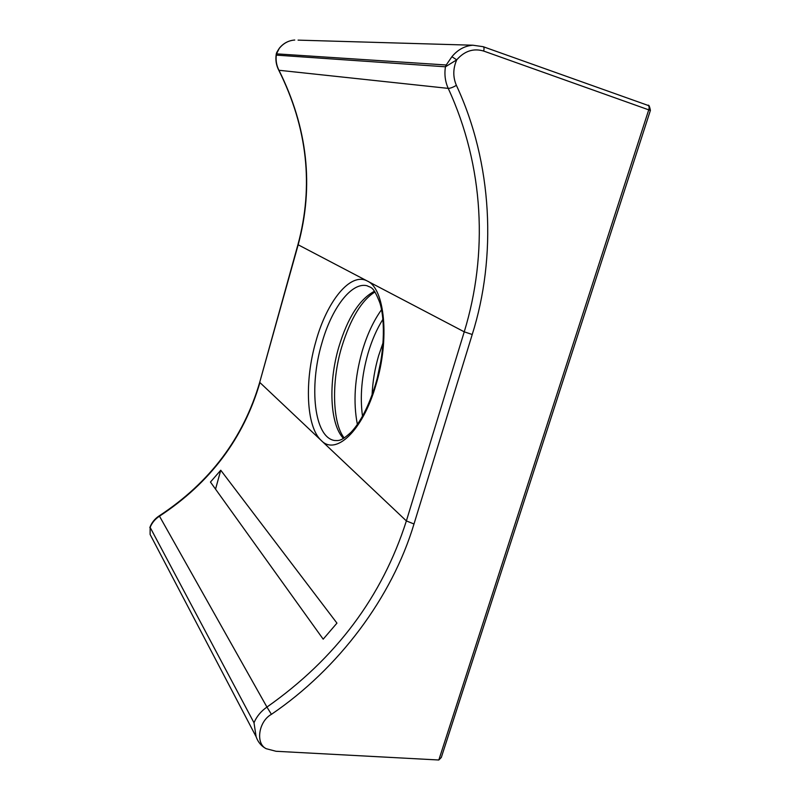 <?xml version="1.0" encoding="UTF-8"?>
<svg xmlns="http://www.w3.org/2000/svg" width="800" height="800" viewBox="0 0 800 800"><rect width="100%" height="100%" fill="white"/><g stroke="black" fill="none" stroke-linecap="round" stroke-linejoin="round"><path stroke-width="1.2" d="M279.41 48.11L276.51 53.85L446.22 65L451.9 56.72L456.73 59.84C464.51 50.98 473.48 48.05 483.66 51.05L650.38 110.43L441.3 757.48L438.82 760L276.03 751.28L266.17 748.69C261.39 746.18 258.04 742.19 256.12 736.73L254 722.77L150.14 527.38L150.11 534.45L256.12 736.73M297.95 244.57L298.17 244.79C314.09 186.05 307.68 127.88 278.96 70.27L278.76 70.19C276.27 65.38 275.4 60.21 276.16 54.68L276.2 54.41M152.43 538.87L150.11 534.45M266.17 748.69C255.31 743.5 258.61 721.31 271.42 714.34C338.73 668.63 392.02 597.39 413.99 523.99L472.23 334.5C496.71 257.26 492.8 163.32 456.38 85.34C452.84 77 452.96 68.49 456.73 59.84L445.44 66.79L446.22 65L446.53 66.18M279.59 48.02C283.66 43.13 288.72 40.47 294.76 40.03C288.62 40.49 283.52 43.16 279.46 48.05C274.95 54.9 276.85 53.36 276.18 54.51L276.16 54.63M220.75 470.23L210.45 482.05L323.19 639.17L336.95 623.13L220.75 470.23L215.54 489.14M321.8 343.39C308.83 386.89 314.2 437.56 334.61 440.5C338.6 440.45 340.58 441.88 351.16 432.15C360.76 421.77 368.88 405.86 375.52 384.43C384.17 355.3 385.69 322.17 379.95 303.11C373.12 285.37 370.91 288.01 367.12 285.76C351.4 281.67 331.48 308.54 321.8 343.39M254 722.77C256.65 716.48 260.97 711.25 266.94 707.07L159.48 516.18C210.12 482.91 243.6 438.37 259.92 382.56L321.19 440.44C306.09 426.65 304.4 380.79 315.92 341.31C326.87 301.49 350.39 271.72 367.32 281.03C384.72 288.37 389.94 339.17 375.94 384.9C362.66 431.18 335.65 455.96 321.19 440.44L406.37 520.92C382.22 596.63 335.74 658.68 266.94 707.07L271.42 714.34M343.47 438.44C329.79 424.26 328.26 382.78 338.8 347.06C347.67 317.73 359.56 299.12 374.48 291.24M382.92 319.28C376.81 329 371.85 340.36 368.01 353.37C361.68 375.7 359.84 396.64 362.5 416.19M357.38 424.43C353.08 402.41 354.67 378.03 362.16 351.31C367.03 334.79 373.49 320.91 381.55 309.68M372.09 394.88C372.65 381.77 374.83 368.7 378.63 355.66L383.09 342.65M456.38 85.34C452.99 87.35 450.27 88.37 448.22 88.38C445.19 81.67 444.26 74.48 445.44 66.79L276.3 55.12C275.65 60.5 276.53 65.55 278.96 70.27L448.22 88.38C484.29 166.56 488.07 254.13 464.24 331.83L298.17 244.79L259.76 382.14M472.23 334.5L464.24 331.83L406.37 520.92L413.99 523.99M647.71 105.33L648.02 105.4C649.15 105.99 649.42 107.39 648.82 109.58L438.82 760M381.06 360.13L377.28 378.07M483.66 51.05C484.27 48.68 484.11 47.22 483.18 46.69L472.93 45.22L298.08 40.13M150.14 527.38C151.99 522.77 155.11 519.04 159.48 516.18L159.3 515.8C154.82 518.72 151.66 522.63 149.84 527.55M650.41 110.36C649.54 106.12 648.75 104.47 648.02 105.4L483.18 46.69L472.93 45.22C464.72 45.86 457.71 49.69 451.9 56.72M344.23 437.99C332.64 423.82 331.09 382.2 341.64 347.25M278.76 70.19C307.46 127.78 313.85 185.92 297.94 244.62L259.73 382.25C243.4 438.03 209.93 482.55 159.3 515.81M374.98 291.96C361.59 300.29 350.48 318.68 341.67 347.15"/></g></svg>
